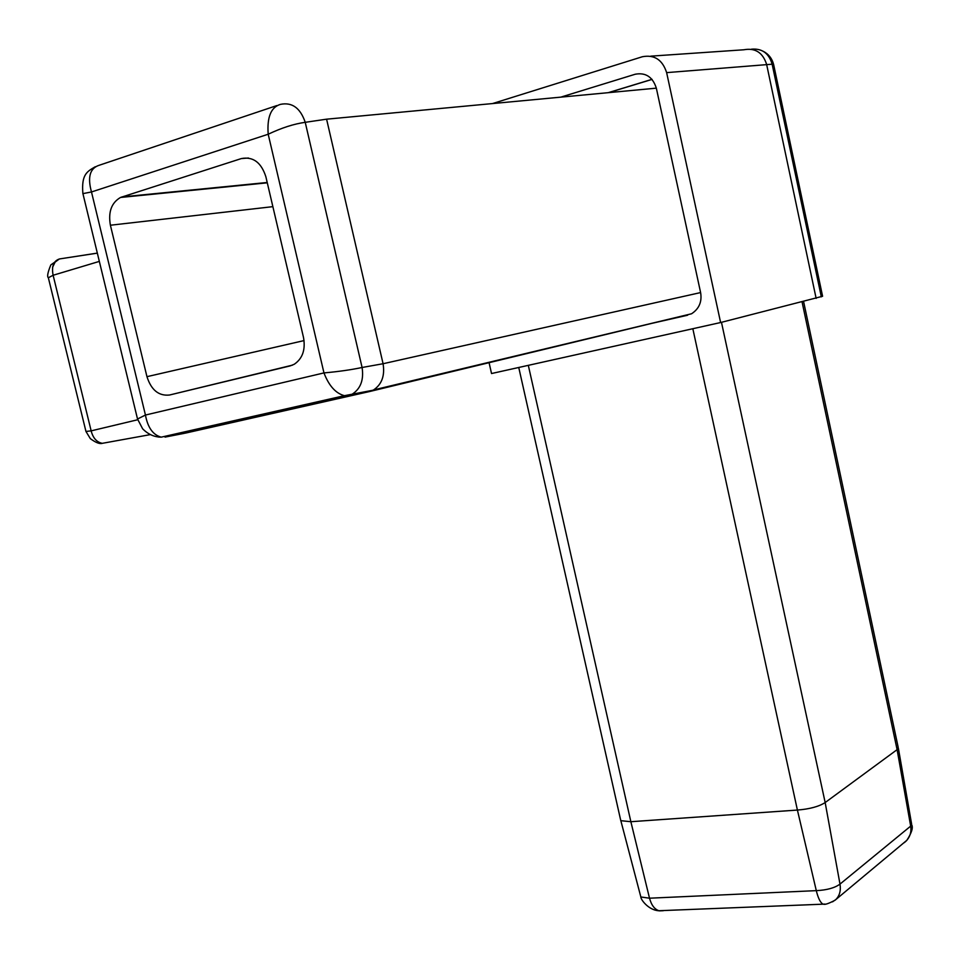 <?xml version="1.0" encoding="UTF-8"?>
<svg xmlns="http://www.w3.org/2000/svg" width="960" height="960" viewBox="0 0 960 960"><rect width="100%" height="100%" fill="white"/><g stroke="black" fill="none" stroke-linecap="round" stroke-linejoin="round"><path stroke-width="1.44" d="M751.452 49.188C762.036 48.252 768.936 53.256 772.14 64.2L773.676 64.764L822.588 296.268L720.612 322.536L491.532 373.536L488.988 362.292M99.336 261.396L53.124 275.256L91.152 430.86L137.712 419.748M150.156 434.652L102.288 443.328C99.732 444.192 95.748 442.632 90.336 438.648L85.956 431.46L91.152 430.86C93.024 438.084 96.744 442.236 102.288 443.328L102.432 443.304M48.528 278.472L48.348 277.752L53.124 275.256C51.408 266.316 53.532 260.868 59.52 258.936L97.344 253.14M825.012 904.092L822.96 904.128C820.344 902.628 818.124 898.14 816.3 890.64L797.412 810.06L630.864 821.712L620.832 820.68L620.46 819.264M528.312 365.34L630.864 821.712L649.512 898.2L816.3 890.64C826.848 890.124 834.744 887.952 839.988 884.112C841.02 890.532 839.652 895.668 835.872 899.508L832.524 901.848M663.336 910.704L659.328 910.86C654.732 909.516 651.456 905.292 649.512 898.2L640.848 896.976L620.832 820.68M898.392 748.356L911.58 823.836L910.68 826.116L897.108 749.652L825.168 802.548L839.988 884.112L910.68 826.116C911.58 832.164 909.948 837.252 905.76 841.404L904.188 842.712M898.212 747.228L897.108 749.652L802.08 301.956M276.864 105.564L99.444 165.18C89.988 168.048 87.336 176.976 91.488 191.964L145.44 415.044C147.78 427.632 153.048 435 161.256 437.148L158.676 437.064M137.712 419.724L137.52 419.004L145.44 415.044L323.964 372.912C338.352 371.64 351.06 369.828 362.088 367.488L383.076 363.732L326.592 119.172L305.232 122.316C300.324 107.964 292.056 101.976 280.416 104.376C270.996 107.184 266.916 117.144 268.2 134.232C281.616 127.86 293.964 123.888 305.232 122.316L362.088 367.488C363.972 379.884 360.624 388.824 352.044 394.284L165.036 437.1L184.32 433.344M82.92 193.62L91.488 191.964L268.2 134.232L323.964 372.912C328.932 385.824 335.76 393.42 344.448 395.688L348.24 395.688L369.24 391.62L373.56 389.952L691.548 313.776L369.648 391.524M691.548 313.776C699.132 308.796 702.144 301.728 700.608 292.572L383.076 363.732C384.996 375.66 381.828 384.396 373.56 389.952M650.724 56.16L743.832 49.776C755.22 47.688 762.816 52.56 766.62 64.38L816.144 298.404M52.584 267.276L55.104 262.116L59.292 259.008L50.844 264.888C47.76 272.328 46.92 276.624 48.348 277.752L85.956 431.46M821.316 296.856L772.14 64.2L666.636 72.624L720.612 322.536M492.504 103.572L642.42 56.724C654.42 54.492 662.484 59.784 666.636 72.624M646.524 324.564L687.648 315.216M700.608 292.572L656.34 88.152C652.728 76.968 645.708 72.324 635.28 74.22L560.748 97.152M181.008 433.488L178.872 433.164M95.256 166.752C86.964 171.576 81.348 174.456 82.872 193.428L137.52 419.004L142.632 428.796C148.056 434.292 154.272 437.088 161.256 437.148L344.448 395.688L373.068 390.216M290.112 365.916L294.228 364.272C302.568 358.596 305.664 349.656 303.504 337.476L265.872 176.772C261.264 162.444 253.092 156.372 241.368 158.568L120.516 197.46C111.456 202.74 108.084 211.992 110.4 225.228L146.952 376.668C151.248 390.048 158.772 396.168 169.536 395.016L290.112 365.916M692.832 328.716L797.4 810.06C809.7 809.052 818.952 806.556 825.168 802.548L721.476 322.32M185.124 433.188L369.228 391.62M640.488 895.596L640.848 896.976C640.572 899.268 648.24 909.996 658.536 910.74L823.44 904.164C824.868 904.884 828.744 903.564 835.068 900.204L906.864 840.288C911.592 832.98 913.224 827.856 911.772 824.904M97.332 253.104L59.52 258.936M652.032 79.332L608.16 92.688M656.34 88.152L326.592 119.184M146.952 376.668L304.068 340.584M292.524 365.124L169.536 395.016M248.448 158.016L241.368 158.568M121.884 196.932L267.216 182.484M272.868 206.652L110.4 225.228M518.748 367.476L620.772 820.608M773.556 64.272C771.984 58.344 768.492 53.988 763.068 51.204M608.496 92.652L652.08 79.392M120.516 197.46L267.288 182.832M803.604 301.572L898.152 747.168"/></g></svg>
